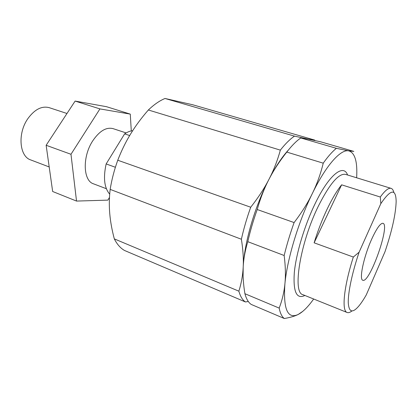 <?xml version="1.0" encoding="UTF-8"?>
<svg xmlns="http://www.w3.org/2000/svg" width="417" height="417" viewBox="0 0 417 417"><rect width="100%" height="100%" fill="white"/><g stroke="black" fill="none" stroke-linecap="round" stroke-linejoin="round"><path stroke-width="0.63" d="M314.929 140.508L314.731 140.086L192.732 104.766L165.012 98.475C159.575 100.737 154.019 104.578 148.358 109.994C141.399 117.98 135.504 125.944 130.667 133.888C125.798 141.806 121.493 150.589 117.756 160.232C114.248 169.985 111.72 179.701 110.166 189.386L241.386 239.249C243.054 249.647 243.658 258.957 243.194 267.177L243.09 275.439M314.731 140.086L308.059 139.07L320.616 141.79L353.83 151.402L348.685 150.86C340.741 149.051 326.177 165.038 312.343 193.498C298.489 221.583 287.157 259.244 284.905 283.878C283.179 309.211 287.615 319.401 298.207 314.454C302.93 311.984 308.085 306.834 313.673 299.01M356.634 177.783C357.593 161.681 354.945 152.705 348.685 150.86L336.389 148.322C332.359 151.517 327.976 156.469 323.238 163.172C320.61 173.936 316.977 184.043 312.343 193.498C307.762 202.954 301.679 212.644 294.1 222.558C290.102 233.749 286.787 244.732 284.159 255.501C285.515 266.098 285.76 275.554 284.905 283.878C284.086 292.239 282.179 300.313 279.182 308.1C280.208 313.308 281.928 316.784 284.337 318.525C290.352 317.467 294.975 316.112 298.207 314.454L302.851 311.301M347.58 174.999C343.509 163.485 329.044 174.619 315.049 203.798C304.535 225.477 296.086 253.713 294.308 272.65C293.062 291.9 296.591 299.505 304.89 295.471M314.121 242.819L341.627 184.825C336.952 190.616 332.114 198.721 327.116 209.152C322.117 219.696 317.785 230.919 314.121 242.819L353.324 257.044C343.702 287.266 341.539 311.004 347.121 312.489C348.404 312.979 349.988 312.484 351.87 310.999M393.856 192.518C393.33 190.178 392.413 188.797 391.104 188.369L345.557 174.379C338.781 173.097 329.701 183.704 318.327 206.201C300.005 243.252 292.249 292.979 302.924 294.678L347.121 312.489M341.627 184.825L380.299 197.022L380.83 203.637L359.115 252.17C352.063 273.104 347.95 292.812 348.273 302.872C349.003 312.641 352.699 313.485 359.355 305.406C361.523 302.69 363.827 299.197 366.262 294.934L385.047 251.592C392.048 230.716 395.749 214.046 396.15 201.578C395.926 188.317 390.818 189.005 380.83 203.637M391.104 188.369C388.608 187.619 385.006 190.506 380.299 197.022M359.115 252.17L353.324 257.044M132.637 130.745C130.068 130.969 127.394 132.017 124.615 133.878L106.153 163.933L115.394 167.259M124.615 133.878L129.666 135.546M76.525 201.072L52.657 191.497L46.141 145.278L75.117 101.076L106.502 106.695L130.281 114.112L99.934 108.905L70.984 154.285L76.525 201.072L107.867 200.129L109.478 197.45M75.117 101.076L99.934 108.905M46.141 145.278L70.984 154.285M131.282 130.938L130.281 114.112M371.583 239.384C363.671 256.856 358.912 279.744 362.811 280.24C369.561 283.742 390.437 224.836 382.988 223.309C380.445 223.006 376.645 228.365 371.583 239.384M114.31 238.884L238.863 291.175C240.348 296.435 242.522 300.021 245.373 301.934L124.443 250.44C120.393 248.079 117.015 244.226 114.31 238.884C111.949 229.955 110.432 221.578 109.765 213.744C109.061 205.92 109.191 197.799 110.166 189.386M279.182 308.1L244.915 293.714C243.33 284.253 242.757 275.408 243.194 267.177C242.772 275.434 241.328 283.43 238.863 291.175M245.373 301.934L248.329 301.522M126.137 132.929L113.059 128.634C106.226 126.909 99.439 131.006 92.689 140.925C82.232 156.756 83.082 180.78 93.502 183.824L106.366 188.719M165.012 98.475L294.491 136.135C290.07 139.09 285.353 143.756 280.349 150.13C277.498 160.472 273.714 170.188 268.996 179.279C264.336 188.369 258.243 197.684 250.716 207.228C246.838 218.065 243.726 228.735 241.386 239.249M148.358 109.994L280.349 150.13M117.756 160.232L250.716 207.228M288.465 149.953C281.975 157.058 275.486 166.831 268.996 179.279C254.886 206.269 244.263 242.84 243.194 267.177C243.58 258.952 245.118 250.455 247.797 241.683L284.159 255.501M244.915 293.714C246.332 298.968 248.438 302.539 251.227 304.431L284.337 318.525M336.389 148.322L300.782 137.964L308.059 139.07L294.491 136.135M300.782 137.964C296.414 140.956 291.749 145.663 286.781 152.09C279.599 161.139 273.672 170.199 268.996 179.279C264.284 188.322 260.354 198.403 257.216 209.527C253.322 220.411 250.179 231.133 247.797 241.683M257.216 209.527L294.1 222.558M286.781 152.09L323.238 163.172M106.153 163.933C103.119 177.788 104.302 187.869 109.692 194.16M66.975 113.492L49.242 107.669C41.804 105.715 34.684 109.358 27.892 118.6C17.394 133.336 19.375 156.469 30.722 159.925L49.196 166.956"/></g></svg>

